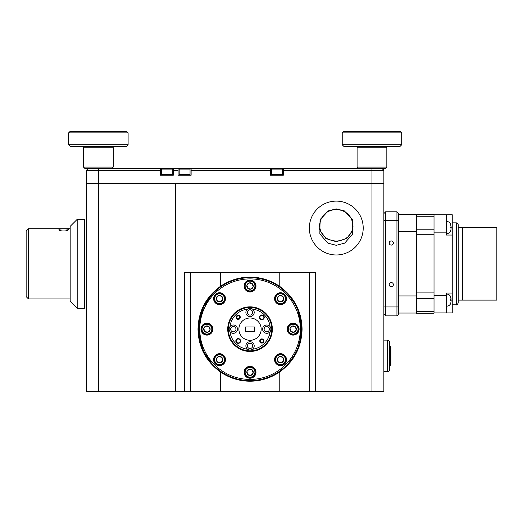 <?xml version="1.0" encoding="UTF-8"?>
<svg xmlns="http://www.w3.org/2000/svg" width="523" height="523" viewBox="0 0 523 523"><rect width="100%" height="100%" fill="white"/><g stroke="black" fill="none" stroke-linecap="round" stroke-linejoin="round"><path stroke-width="0.78" d="M393.374 284.649A2.079 2.079 0 0 0 391.296 282.564A2.079 2.079 0 0 0 389.217 284.649A2.079 2.079 0 0 0 391.296 286.728A2.079 2.079 0 0 0 393.374 284.649M393.374 243.012A2.079 2.079 0 0 0 391.296 240.933A2.079 2.079 0 0 0 389.217 243.012A2.079 2.079 0 0 0 391.296 245.097A2.079 2.079 0 0 0 393.374 243.012M383.862 213.574L385.647 211.789L396.944 211.789L398.729 213.574L398.729 314.088L396.944 315.872L385.647 315.872L385.647 306.949L396.944 306.949L396.944 211.789M385.647 211.789L385.647 306.949L383.862 306.949M396.944 315.872L396.944 306.949L398.729 306.949M383.862 314.088L385.647 315.872M220.301 371.866A52.045 52.045 0 0 0 279.779 371.866C294.214 361.288 301.647 347.056 302.078 329.157C301.686 311.329 294.253 297.09 279.779 286.447A52.045 52.045 0 0 0 220.301 286.447C205.859 297.018 198.426 311.257 197.995 329.157C198.387 346.984 205.82 361.223 220.301 371.866L220.301 391.609L86.478 391.609L86.478 183.436L98.37 183.436L86.478 183.436L86.478 170.354L88.256 168.569M382.078 168.569L383.862 170.354L383.862 183.436L175.689 183.436L175.689 391.609L175.689 183.436L98.37 183.436L98.37 391.609M450.623 227.074L450.623 228.021L450.623 227.074L451.055 227.074L450.623 224.04C449.793 222.393 448.446 221.53 446.59 221.451L446.296 221.451M446.296 233.644L446.59 233.644C448.446 233.565 449.793 232.709 450.643 231.055L451.055 229.113L451.055 228.021L450.623 228.021M451.055 227.074L451.055 225.982M451.055 229.113L451.055 228.021M450.623 299.633L450.623 300.588L450.623 299.633L451.055 299.633L450.623 296.6C449.793 294.952 448.446 294.089 446.59 294.011L446.296 294.011M446.296 306.21L446.59 306.21C448.446 306.132 449.793 305.269 450.643 303.621L451.055 301.673L451.055 300.588L450.623 300.588M451.055 299.633L451.055 298.548M451.055 301.673L451.055 300.588M458.187 251.72L458.187 303.026C457.259 304.732 456.664 305.327 456.402 304.811L452.245 304.811M496.85 300.11L462.652 300.11L462.652 227.551L462.652 300.11L496.85 300.11L496.85 227.551L458.187 227.551L458.187 224.635C456.749 221.634 456.925 223.419 456.402 222.85L456.402 304.811M452.245 222.85L456.402 222.85M450.63 227.191L452.245 227.191L452.245 214.75L434.018 214.75M452.245 227.191L452.245 312.904L434.018 312.904M446.296 214.75L446.296 235.049L452.245 235.049M446.296 232.16L434.018 232.16M452.245 293.037L446.296 293.037L446.296 295.495L434.018 295.495M446.296 295.495L446.296 312.904M458.187 227.551L458.187 300.11L462.652 300.11L458.187 300.11M416.452 231.722L416.452 214.463L434.018 214.463L434.018 313.199L416.452 313.199L416.452 231.722L398.729 231.722M398.729 214.613L416.452 214.613M398.729 295.933L416.452 295.933M398.729 313.048L416.452 313.048M416.452 313.199L434.018 313.199M68.297 229.669C68.591 228.597 58.648 228.597 58.936 229.669C58.641 231.408 68.585 231.408 68.297 229.669M77.195 308.322L70.174 301.294L70.174 226.361L77.195 219.34L77.195 308.322L84.693 308.322L84.693 219.34L77.195 219.34M28.49 298.953L26.15 296.613L26.15 231.048L28.49 228.708L28.49 298.953L70.174 298.953M383.862 170.354L371.964 170.354L371.964 183.436L383.862 183.436L383.862 391.609L371.964 391.609L371.964 183.436L98.37 183.436L98.37 168.569L160.26 168.569L160.26 170.354L86.478 170.354M173.276 168.569L178.108 168.569L178.108 170.354L173.276 170.354L173.276 168.569L171.668 168.569L172.211 169.112L161.326 169.112L161.326 174.682L172.211 174.682L171.668 175.231M171.668 168.569L160.26 168.569M191.117 168.569L270.293 168.569L270.293 170.354L191.117 170.354L191.117 168.569L189.509 168.569L190.052 169.112L179.173 169.112L179.173 174.682L190.052 174.682L189.509 175.231M189.509 168.569L178.108 168.569M270.293 170.354L270.293 175.231L283.309 175.231L283.309 168.569L281.701 168.569L282.243 169.112L271.359 169.112L271.359 174.682L282.243 174.682L281.701 175.231M281.701 168.569L270.293 168.569M283.309 168.569L371.964 168.569L371.964 170.354L283.309 170.354M178.108 170.354L178.108 175.231L191.117 175.231L191.117 170.354M160.26 170.354L160.26 175.231L173.276 175.231L173.276 170.354M344.33 210.887L336.276 208.893L344.33 210.893L352.051 219.032L352.992 229.78L346.788 238.481L336.276 241.704L325.921 238.58L319.566 229.78L320.409 219.261L328.228 210.893L336.276 208.893L336.276 209.37C346.978 210.56 352.561 216.391 353.018 226.858C351.391 235.762 345.808 240.495 336.276 241.07C326.175 240.371 320.579 235.239 319.488 225.675C320.566 215.809 326.162 210.37 336.276 209.37L336.276 208.893L328.196 210.906L320.037 219.837L319.854 233.931L327.875 243.136L336.282 245.313L344.683 243.136L352.705 233.931L352.522 219.837L344.363 210.906M336.282 254.976A26.928 26.928 0 0 0 363.21 228.041A26.928 26.928 0 0 0 336.282 201.113A26.928 26.928 0 0 0 309.348 228.041A26.928 26.928 0 0 0 336.282 254.976M383.862 340.113L387.373 340.113A2.34 2.34 0 0 1 389.713 342.454L389.713 369.382A2.34 2.34 0 0 1 387.373 371.729L383.862 371.729M390.884 347.024L390.884 364.819L390.42 365.289L390.42 346.553L390.884 347.024M68.631 132.881L70.121 131.391L126.625 131.391L128.109 132.881L68.631 132.881L68.631 144.773L128.109 144.773L126.625 146.263L70.121 146.263L68.631 144.773M113.243 167.079L113.243 147.748L83.503 147.748L83.503 167.079L113.243 167.079L111.752 168.569M109.444 168.569L84.988 168.569L83.503 167.079M342.225 132.881L343.716 131.391L400.219 131.391L401.703 132.881L342.225 132.881L342.225 144.773L401.703 144.773L400.219 146.263L343.716 146.263L342.225 144.773M385.346 168.569L358.582 168.569L357.098 167.079L386.837 167.079L385.346 168.569M87.714 169.112L86.981 169.112L86.981 169.844L87.524 168.569L86.981 169.112M382.81 168.569L383.352 169.112L382.62 169.112M254.008 289.762A5.439 5.439 0 0 1 246.313 290.004A5.439 5.439 0 0 1 246.072 282.309A5.439 5.439 0 0 1 253.76 282.067A5.439 5.439 0 0 1 254.008 289.762M246.464 282.682A4.897 4.897 0 0 0 246.686 289.605A4.897 4.897 0 0 0 253.609 289.389A4.897 4.897 0 0 0 253.387 282.466A4.897 4.897 0 0 0 246.464 282.682M252.145 283.662L249.105 282.95A3.216 3.216 0 0 0 246.902 285.303L247.837 288.382L250.968 289.114L253.171 286.767L252.243 283.688L249.105 282.95L246.902 285.303A3.216 3.216 0 0 0 250.968 289.114L253.171 286.767A3.216 3.216 0 0 0 249.105 282.95L246.902 285.303M223.517 302.386A5.439 5.439 0 0 1 215.822 302.634A5.439 5.439 0 0 1 215.581 294.939A5.439 5.439 0 0 1 223.269 294.697A5.439 5.439 0 0 1 223.517 302.386M215.973 295.312A4.897 4.897 0 0 0 216.195 302.235A4.897 4.897 0 0 0 223.118 302.013A4.897 4.897 0 0 0 222.896 295.09A4.897 4.897 0 0 0 215.973 295.312M217.437 301.032L220.477 301.745A3.216 3.216 0 0 0 221.752 296.319A3.216 3.216 0 0 0 216.411 297.927L217.346 301.013L220.477 301.745L222.68 299.398L221.752 296.319L218.614 295.58L216.411 297.927L217.346 301.013A3.216 3.216 0 0 0 220.477 301.745L222.68 299.398L221.752 296.319L218.614 295.58L216.411 297.927A3.216 3.216 0 0 0 217.346 301.013M210.887 332.876A5.439 5.439 0 0 1 203.192 333.125A5.439 5.439 0 0 1 202.95 325.43A5.439 5.439 0 0 1 210.638 325.188A5.439 5.439 0 0 1 210.887 332.876M203.342 325.803A4.897 4.897 0 0 0 203.565 332.726A4.897 4.897 0 0 0 210.488 332.504A4.897 4.897 0 0 0 210.266 325.581A4.897 4.897 0 0 0 203.342 325.803M209.023 326.783L205.984 326.071A3.216 3.216 0 0 0 203.78 328.424L204.715 331.504L207.847 332.236L210.05 329.889L209.122 326.81L205.984 326.071L203.78 328.424L204.715 331.504A3.216 3.216 0 0 0 207.847 332.236L210.05 329.889A3.216 3.216 0 0 0 205.984 326.071L203.78 328.424A3.216 3.216 0 0 0 204.715 331.504M223.517 363.367A5.439 5.439 0 0 1 215.822 363.616A5.439 5.439 0 0 1 215.581 355.921A5.439 5.439 0 0 1 223.269 355.679A5.439 5.439 0 0 1 223.517 363.367M215.973 356.294A4.897 4.897 0 0 0 216.195 363.217A4.897 4.897 0 0 0 223.118 363.001A4.897 4.897 0 0 0 222.896 356.078A4.897 4.897 0 0 0 215.973 356.294M220.543 362.655L222.68 360.38A3.216 3.216 0 0 0 217.195 357.444A3.216 3.216 0 0 0 216.411 358.915L217.346 361.994L220.477 362.727L222.68 360.38L221.752 357.301L218.614 356.562L216.411 358.915L217.346 361.994L220.477 362.727A3.216 3.216 0 0 0 222.68 360.38L221.752 357.301L218.614 356.562L216.411 358.915A3.216 3.216 0 0 0 220.477 362.727M284.499 302.386A5.439 5.439 0 0 1 276.804 302.634A5.439 5.439 0 0 1 276.562 294.939A5.439 5.439 0 0 1 284.251 294.697A5.439 5.439 0 0 1 284.499 302.386M276.955 295.312A4.897 4.897 0 0 0 277.177 302.235A4.897 4.897 0 0 0 284.1 302.013A4.897 4.897 0 0 0 283.878 295.09A4.897 4.897 0 0 0 276.955 295.312M282.636 296.293L279.596 295.58A3.216 3.216 0 0 0 277.393 297.927L278.328 301.013L281.459 301.745L283.662 299.398L282.734 296.319L279.596 295.58L277.393 297.927A3.216 3.216 0 0 0 278.328 301.013L281.459 301.745A3.216 3.216 0 0 0 283.662 299.398L282.734 296.319A3.216 3.216 0 0 0 279.596 295.58L277.393 297.927M297.129 332.876A5.439 5.439 0 0 1 289.435 333.125A5.439 5.439 0 0 1 289.193 325.43A5.439 5.439 0 0 1 296.881 325.188A5.439 5.439 0 0 1 297.129 332.876M289.585 325.803A4.897 4.897 0 0 0 289.807 332.726A4.897 4.897 0 0 0 296.731 332.504A4.897 4.897 0 0 0 296.508 325.581A4.897 4.897 0 0 0 289.585 325.803M290.808 326.953A3.216 3.216 0 0 0 290.023 328.424L290.958 331.504L294.089 332.236L296.293 329.889L295.364 326.81L292.226 326.071L290.023 328.424L290.958 331.504L294.089 332.236L296.293 329.889L295.364 326.81L292.226 326.071L290.023 328.424A3.216 3.216 0 0 0 294.089 332.236A3.216 3.216 0 0 0 295.364 326.81A3.216 3.216 0 0 0 290.808 326.953M284.499 363.367A5.439 5.439 0 0 1 276.804 363.616A5.439 5.439 0 0 1 276.562 355.921A5.439 5.439 0 0 1 284.251 355.679A5.439 5.439 0 0 1 284.499 363.367M276.955 356.294A4.897 4.897 0 0 0 277.177 363.217A4.897 4.897 0 0 0 284.1 363.001A4.897 4.897 0 0 0 283.878 356.078A4.897 4.897 0 0 0 276.955 356.294M283.636 360.288L282.734 357.301A3.216 3.216 0 0 0 277.393 358.915L278.328 361.994L281.459 362.727L283.662 360.38L282.734 357.301L279.596 356.562L277.393 358.915L278.328 361.994L281.459 362.727L283.662 360.38A3.216 3.216 0 0 0 282.734 357.301L279.596 356.562L277.393 358.915A3.216 3.216 0 0 0 281.459 362.727A3.216 3.216 0 0 0 283.662 360.38M254.008 375.998A5.439 5.439 0 0 1 246.313 376.246A5.439 5.439 0 0 1 246.072 368.552A5.439 5.439 0 0 1 253.76 368.31A5.439 5.439 0 0 1 254.008 375.998M246.464 368.924A4.897 4.897 0 0 0 246.686 375.847A4.897 4.897 0 0 0 253.609 375.625A4.897 4.897 0 0 0 253.387 368.702A4.897 4.897 0 0 0 246.464 368.924M251.033 375.285L253.171 373.01A3.216 3.216 0 0 0 247.693 370.075A3.216 3.216 0 0 0 246.902 371.539L247.837 374.625L250.968 375.357L253.171 373.01L252.243 369.931L249.105 369.192L246.902 371.539A3.216 3.216 0 0 0 247.837 374.625L250.968 375.357A3.216 3.216 0 0 0 253.171 373.01L252.243 369.931L249.105 369.192L246.902 371.539M239.985 317.886A1.857 1.857 0 0 1 237.651 319.102A1.857 1.857 0 0 1 236.435 316.768A1.857 1.857 0 0 1 238.763 315.552A1.857 1.857 0 0 1 239.985 317.886M236.788 316.879A1.484 1.484 0 0 0 237.762 318.742A1.484 1.484 0 0 0 239.626 317.775A1.484 1.484 0 0 0 238.651 315.905A1.484 1.484 0 0 0 236.788 316.879M263.638 341.539A1.857 1.857 0 0 1 261.31 342.755A1.857 1.857 0 0 1 260.094 340.427A1.857 1.857 0 0 1 262.422 339.211A1.857 1.857 0 0 1 263.638 341.539M260.447 340.538A1.484 1.484 0 0 0 261.422 342.402A1.484 1.484 0 0 0 263.285 341.427A1.484 1.484 0 0 0 262.311 339.564A1.484 1.484 0 0 0 260.447 340.538M263.945 340.983A2.079 2.079 0 0 0 261.866 338.904A2.079 2.079 0 0 0 259.787 340.983A2.079 2.079 0 0 0 261.866 343.068A2.079 2.079 0 0 0 263.945 340.983M240.292 317.324A2.079 2.079 0 0 0 238.207 315.245A2.079 2.079 0 0 0 236.128 317.324A2.079 2.079 0 0 0 238.207 319.409A2.079 2.079 0 0 0 240.292 317.324M240.587 340.983A2.38 2.38 0 0 0 238.207 338.603A2.38 2.38 0 0 0 235.827 340.983A2.38 2.38 0 0 0 238.207 343.363A2.38 2.38 0 0 0 240.587 340.983M240.201 340.983A1.994 1.994 0 0 0 238.207 338.989A1.994 1.994 0 0 0 236.219 340.983A1.994 1.994 0 0 0 238.207 342.977A1.994 1.994 0 0 0 240.201 340.983M264.246 317.324A2.38 2.38 0 0 0 261.866 314.951A2.38 2.38 0 0 0 259.486 317.324A2.38 2.38 0 0 0 261.866 319.703A2.38 2.38 0 0 0 264.246 317.324M263.86 317.324A1.994 1.994 0 0 0 261.866 315.336A1.994 1.994 0 0 0 259.872 317.324A1.994 1.994 0 0 0 261.866 319.318A1.994 1.994 0 0 0 263.86 317.324M252.681 345.886A2.648 2.648 0 0 0 250.04 343.238A2.648 2.648 0 0 0 247.392 345.886A2.648 2.648 0 0 0 250.04 348.527A2.648 2.648 0 0 0 252.681 345.886M235.958 329.157A2.648 2.648 0 0 0 233.31 326.509A2.648 2.648 0 0 0 230.663 329.157A2.648 2.648 0 0 0 233.31 331.804A2.648 2.648 0 0 0 235.958 329.157M252.681 312.427A2.648 2.648 0 0 0 250.04 309.779A2.648 2.648 0 0 0 247.392 312.427A2.648 2.648 0 0 0 250.04 315.075A2.648 2.648 0 0 0 252.681 312.427M269.41 329.157A2.648 2.648 0 0 0 266.763 326.509A2.648 2.648 0 0 0 264.122 329.157A2.648 2.648 0 0 0 266.763 331.804A2.648 2.648 0 0 0 269.41 329.157M270.103 326.672A4.164 4.164 0 0 0 262.605 329.157A4.164 4.164 0 0 0 270.103 331.641A4.164 4.164 0 0 0 270.103 326.672A20.22 20.22 0 0 0 252.524 309.086A4.164 4.164 0 0 0 245.875 312.427A4.164 4.164 0 0 0 250.04 316.592A4.164 4.164 0 0 0 252.524 309.086M229.97 331.641A4.164 4.164 0 0 0 237.475 329.157A4.164 4.164 0 0 0 229.97 326.672A4.164 4.164 0 0 0 229.97 331.641A20.22 20.22 0 0 0 247.556 349.227A4.164 4.164 0 0 0 252.524 349.227A20.22 20.22 0 0 0 270.103 331.641M252.524 349.227A4.164 4.164 0 0 0 250.04 341.722A4.164 4.164 0 0 0 247.556 349.227M238.887 329.157A11.153 11.153 0 0 0 250.04 340.31A11.153 11.153 0 0 0 261.186 329.157A11.153 11.153 0 0 0 250.04 318.004A11.153 11.153 0 0 0 238.887 329.157M199.779 329.157A50.26 50.26 0 0 0 250.04 379.417A50.26 50.26 0 0 0 300.294 329.157A50.26 50.26 0 0 0 250.04 278.896A50.26 50.26 0 0 0 199.779 329.157M250.04 380.6A51.45 51.45 0 0 1 198.59 329.157A51.45 51.45 0 0 1 250.04 277.706A51.45 51.45 0 0 1 301.483 329.157A51.45 51.45 0 0 1 250.04 380.6M228.329 329.157A21.711 21.711 0 0 0 250.04 350.868A21.711 21.711 0 0 0 271.744 329.157A21.711 21.711 0 0 0 250.04 307.446A21.711 21.711 0 0 0 228.329 329.157M272.339 329.157A22.306 22.306 0 0 1 250.04 351.463A22.306 22.306 0 0 1 227.734 329.157A22.306 22.306 0 0 1 250.04 306.851A22.306 22.306 0 0 1 272.339 329.157M255.982 372.278A5.949 5.949 0 0 0 250.04 366.329A5.949 5.949 0 0 0 244.091 372.278A5.949 5.949 0 0 0 250.04 378.227A5.949 5.949 0 0 0 255.982 372.278M286.473 359.647A5.949 5.949 0 0 0 280.531 353.698A5.949 5.949 0 0 0 274.582 359.647A5.949 5.949 0 0 0 280.531 365.597A5.949 5.949 0 0 0 286.473 359.647M299.104 329.157A5.949 5.949 0 0 0 293.161 323.207A5.949 5.949 0 0 0 287.212 329.157A5.949 5.949 0 0 0 293.161 335.106A5.949 5.949 0 0 0 299.104 329.157M286.473 298.666A5.949 5.949 0 0 0 280.531 292.717A5.949 5.949 0 0 0 274.582 298.666A5.949 5.949 0 0 0 280.531 304.615A5.949 5.949 0 0 0 286.473 298.666M225.491 359.647A5.949 5.949 0 0 0 219.549 353.698A5.949 5.949 0 0 0 213.6 359.647A5.949 5.949 0 0 0 219.549 365.597A5.949 5.949 0 0 0 225.491 359.647M212.861 329.157A5.949 5.949 0 0 0 206.918 323.207A5.949 5.949 0 0 0 200.969 329.157A5.949 5.949 0 0 0 206.918 335.106A5.949 5.949 0 0 0 212.861 329.157M225.491 298.666A5.949 5.949 0 0 0 219.549 292.717A5.949 5.949 0 0 0 213.6 298.666A5.949 5.949 0 0 0 219.549 304.615A5.949 5.949 0 0 0 225.491 298.666M255.982 286.035A5.949 5.949 0 0 0 250.04 280.086A5.949 5.949 0 0 0 244.091 286.035A5.949 5.949 0 0 0 250.04 291.984A5.949 5.949 0 0 0 255.982 286.035M295.488 305.046L298.084 310.767L299.96 316.729M300.627 319.808L301.104 322.913L299.967 341.571L298.097 347.527M288.696 363.099L294.161 355.614L296.358 351.548M298.182 347.285L301.013 336.112M301.274 333.792L301.483 329.157L298.195 311.048L296.384 306.818M294.181 302.732L288.696 295.207M184.612 391.609L184.612 272.653L315.461 272.653L315.461 391.609L279.779 391.609L279.779 371.866M371.964 391.609L315.461 391.609M309.511 391.609L309.511 272.653M190.562 272.653L190.562 391.609M220.301 391.609L279.779 391.609M201.891 311.028L198.799 324.522L199.42 338.342L203.689 351.495L211.377 363.099L203.715 351.548M201.891 347.285L198.799 333.792L199.42 319.965L203.689 306.818L211.377 295.207L203.715 306.766M247.556 309.086A20.22 20.22 0 0 0 229.97 326.672M254.44 331.353L254.44 326.953L245.633 326.953L245.633 331.353L254.44 331.353M245.633 330.994L245.633 331.353L245.633 330.994M254.44 327.32L254.44 326.953L254.44 327.32M246.928 371.637L247.837 374.625A3.216 3.216 0 0 0 250.968 375.357M277.419 298.025L278.328 301.013A3.216 3.216 0 0 0 281.459 301.745M281.524 301.673L283.662 299.398A3.216 3.216 0 0 0 282.734 296.319M204.807 331.523L207.847 332.236A3.216 3.216 0 0 0 210.05 329.889M210.024 329.797L209.122 326.81M246.928 285.395L247.837 288.382M247.928 288.402L250.968 289.114A3.216 3.216 0 0 0 253.171 286.767M253.145 286.676L252.243 283.688M398.729 220.706L383.862 220.706M446.59 233.644L446.59 221.451M446.59 306.21L446.59 294.011M451.055 300.895L452.245 300.895M416.452 216.261L434.018 216.261M416.452 229.211L434.018 229.211M416.452 234.742L434.018 234.742M416.452 292.919L434.018 292.919M416.452 298.45L434.018 298.45M416.452 311.394L434.018 311.394M387.373 340.113L387.373 371.729M386.837 167.079L386.837 147.748L357.098 147.748C357.503 147.46 357.013 146.963 355.607 146.263M279.779 286.447L279.779 272.653M220.301 272.653L220.301 286.447M28.49 228.708L70.174 228.708M389.713 346.553L390.42 346.553M389.713 365.289L390.42 365.289M83.503 147.748C83.915 147.466 83.425 146.97 82.013 146.263C83.425 146.97 83.915 147.466 83.503 147.748M128.109 132.881L128.109 144.773M113.243 147.748C112.824 147.46 113.321 146.963 114.727 146.263M401.703 132.881L401.703 144.773M357.098 147.748L357.098 167.079M386.837 147.748C386.425 147.46 386.922 146.963 388.321 146.263M172.211 169.112L172.211 174.682M161.869 168.569L161.326 169.112M161.869 175.231L161.326 174.682M190.052 169.112L190.052 174.682M179.716 168.569L179.173 169.112M179.716 175.231L179.173 174.682M282.243 169.112L282.243 174.682M271.901 168.569L271.359 169.112M271.901 175.231L271.359 174.682M383.352 169.112L383.352 169.844"/></g></svg>

